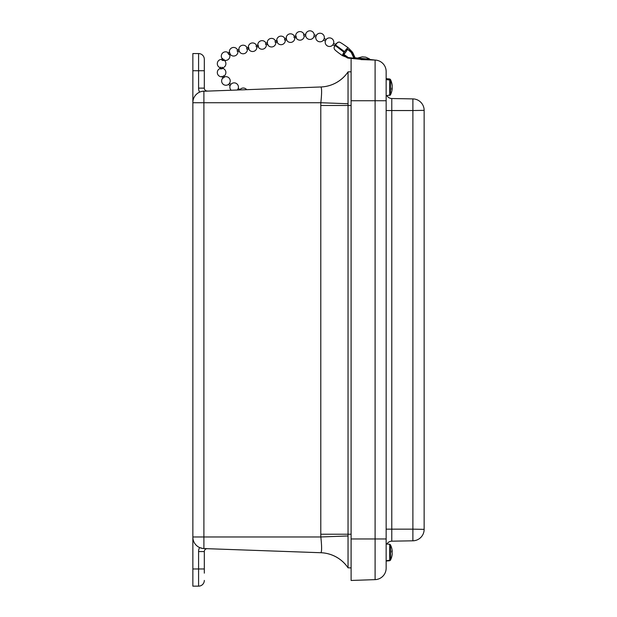 <?xml version="1.0" encoding="UTF-8"?>
<svg xmlns="http://www.w3.org/2000/svg" width="617" height="617" viewBox="0 0 617 617"><rect width="100%" height="100%" fill="white"/><g stroke="black" fill="none" stroke-linecap="round" stroke-linejoin="round"><path stroke-width="0.93" d="M348.042 92.218L348.042 71.873L351.104 71.796L348.042 71.873A34.359 34.359 0 0 1 320.786 86.982L320.84 86.974C321.858 87.884 321.858 93.136 320.84 102.738L203.903 102.738L203.903 91.139A11.453 11.453 0 0 0 192.859 102.584L192.859 70.731L198.581 70.731L198.581 88.131A8.615 8.615 0 0 0 199.576 92.149A8.615 8.615 0 0 1 198.581 88.131L204.312 88.131L204.312 59.278A5.73 5.73 0 0 0 198.581 53.556L192.859 53.556L192.859 70.731M348.042 71.873L348.042 567.825L351.104 567.91L348.042 567.825A34.359 34.359 0 0 0 320.786 552.724L203.903 548.567A11.453 11.453 0 0 1 192.859 537.122L192.859 586.15L198.581 586.15L192.859 586.15M348.042 535.965L320.84 536.967C321.858 546.562 321.858 551.814 320.84 552.724A34.359 34.336 92 0 1 348.042 567.779L348.042 547.487M203.903 548.567L203.903 102.738L192.859 102.738L192.859 537.122M204.312 573.154L204.312 551.567L198.581 551.567A8.615 8.615 0 0 1 199.576 547.549L202.931 548.49M202.546 91.27L202.931 91.216M348.042 71.919A34.359 34.336 -92 0 1 320.84 86.974L202.399 91.293M200.332 91.84L199.576 92.149M207.297 91.015A2.884 2.884 0 0 1 204.312 88.131M204.312 580.42A5.73 5.73 0 0 1 198.581 586.15L198.581 568.967L192.859 568.967M204.312 551.567A2.884 2.884 0 0 1 207.297 548.683M348.042 103.741L320.84 102.738A76.038 75.991 -90 0 0 320.786 105.484L320.786 534.222A76.038 75.991 -90 0 0 320.84 536.967L192.859 536.967M360.922 59.579L375.097 60.073L375.097 579.633A11.453 11.453 0 0 0 386.149 568.188L386.149 71.518A11.453 11.453 0 0 0 375.097 60.073L355.485 57.828L355.392 58.816L364.67 59.71M351.104 580.466L375.097 579.633L351.104 580.466L351.104 538.957L386.149 538.957M424.141 110.35A11.453 11.453 0 0 0 412.889 98.897L412.889 110.543L424.141 110.35M386.921 544.024A5.73 5.73 0 0 1 391.78 541.178L412.889 540.808A11.453 11.453 0 0 0 424.141 529.355L424.141 110.543M391.78 541.178L391.78 110.543L412.889 110.543L412.889 529.155L424.141 529.355M386.149 110.543L391.78 110.543L391.78 98.527L412.889 98.897M391.78 98.527A5.73 5.73 0 0 1 386.921 95.674M351.104 59.232L351.104 538.957M387.114 79.732L387.114 79.292L387.114 79.732A5004.657 4554.694 4.8 0 1 389.705 79.979L390.445 80.457L390.445 94.925A17.523 17.523 0 0 0 392.103 89.419A17.492 11.947 -177.3 0 0 392.157 88.84A17.492 0.578 -178 0 1 392.042 88.887A17.523 7.234 -177.8 0 1 391.726 89.55L391.726 88.285A17.523 7.234 -2.2 0 0 392.042 87.606A17.492 12.764 -2.9 0 0 392.157 86.581A17.492 17.477 -133.6 0 0 392.042 85.177A17.523 15.949 -175.2 0 0 390.445 80.457M391.965 87.815L392.157 87.815A17.492 17.477 -46.4 0 1 392.088 88.84A17.492 17.021 -171.3 0 0 392.157 88.223A17.492 9.201 -177.6 0 0 392.142 88.084M392.103 87.198A17.492 12.764 -177.1 0 1 392.157 87.815M387.114 79.292A5004.657 4554.694 175.2 0 1 389.705 79.462L390.445 79.925A17.523 15.949 -4.8 0 1 392.042 84.598A17.492 11.947 -2.7 0 1 392.103 84.976A17.492 11.947 -2.7 0 1 392.157 85.555L392.088 85.555M389.705 79.979L389.705 95.434L390.445 94.925L386.149 95.743L386.149 78.652L389.705 78.968L390.445 79.925M391.726 88.833L392.157 88.84A17.492 14.87 -176.2 0 0 392.157 88.624L392.157 88.624A17.492 4.011 -177.9 0 0 392.142 88.547M391.71 91.501A17.523 17.284 -167.7 0 0 392.042 89.812A17.492 11.947 -177.3 0 0 392.103 89.419M391.988 555.13L392.042 555.138A17.523 16.968 -172 0 1 392.011 555.346A17.523 16.968 -172 0 1 390.445 560.12L389.705 560.614A5004.657 4846.334 8 0 1 387.114 560.814L387.114 560.814M392.119 554.012L392.157 554.012A17.492 13.998 -176.7 0 1 392.042 555.138M392.127 551.074A17.492 17.307 -13.8 0 1 392.157 551.606A17.492 10.474 -2.5 0 1 392.042 552.446A17.523 4.327 -2.1 0 1 392.011 552.5M391.726 551.205L392.042 551.197A17.492 2.491 -2 0 0 392.157 550.989A17.492 13.998 -3.3 0 0 392.042 549.87A17.523 16.968 -8 0 0 392.011 549.662A17.523 17.523 0 0 0 390.445 544.78L390.445 559.804L389.705 560.305A5004.657 4846.334 172 0 1 387.114 560.552M390.445 559.804A17.523 16.968 -8 0 0 392.042 554.783A17.492 17.307 -166.2 0 0 392.157 553.403A17.492 10.474 -177.5 0 0 392.042 552.554A17.523 4.327 -177.9 0 0 391.726 552.146L391.726 550.804A17.523 4.327 -2.1 0 1 392.042 551.197M391.726 551.613L392.157 551.606M392.142 85.848A17.492 17.021 -8.7 0 1 392.157 86.172A17.492 9.201 -2.4 0 1 392.142 86.311M392.042 84.583A17.523 17.284 -12.3 0 0 391.71 82.894M358.184 58.091L369.591 59.186M362.341 56.841L365.781 57.165L369.606 58.962M360.937 59.363L347.34 57.936L347.664 57.481L353.903 58.175L351.22 52.445L346.847 48.697A4.867 0.64 -54.2 0 1 346.908 48.627A4.867 0.64 -54.2 0 1 348.119 47.74A4.867 0.64 -54.2 0 1 348.127 47.748A4.867 0.64 -54.2 0 1 348.135 47.756L352.137 51.789M351.543 51.982L352.816 52.738L351.813 51.52L350.926 51.427L351.543 51.982L351.22 52.445M355.284 57.813A0.455 0.455 95.9 0 1 354.983 57.558L352.816 52.738M349.253 57.736L347.664 57.481M351.952 52.653L354.119 57.466A0.455 0.455 -84.1 0 0 354.49 57.736L355.485 57.828M355.392 58.816L348.096 58.114M347.34 57.936L342.705 54.574L342.998 54.25L346.962 57.111M348.952 58.206L342.435 55.646A4.867 0.64 -54.2 0 1 342.427 55.638A4.867 0.64 -54.2 0 1 342.666 54.643A4.867 0.64 -54.2 0 1 342.705 54.574A4.867 0.64 -54.2 0 1 344.062 52.298L335.208 45.481L344.062 52.298M347.34 49.514A4.296 0.563 -54.2 0 1 343.862 54.342L347.826 57.196M347.417 49.568A4.867 0.64 -54.2 0 1 343.939 54.396M346.677 49.036A4.296 0.563 -54.2 0 0 344.618 51.62L344.533 51.612A4.867 0.64 -54.2 0 1 346.847 48.697L350.926 51.427M344.533 51.612L335.54 44.995A3.44 0.455 -54.2 0 1 337.877 42.303A3.44 0.455 -54.2 0 1 337.885 42.295C339.674 42.874 336.473 39.326 348.119 47.74M342.427 55.638C332.308 48.504 334.653 49.113 334.028 47.632A3.44 0.455 -54.2 0 1 335.208 45.481M342.998 54.25A4.296 0.563 -54.2 0 1 344.201 52.229M314.184 34.914L316.32 35.424L315.804 36.974L313.906 36.526L314.184 34.922M305.816 35.863L303.957 35.994L303.603 34.529L305.808 34.236M305.685 34.375L305.654 35.555M230.311 53.787L228.892 54.558L227.958 53.309L229.779 52.26M224.064 59.332L223.377 60.636L221.873 60.111L222.752 58.445M222.035 68.765L220.485 68.873M223.516 75.752L224.287 77.264L222.976 78.02M230.881 84.359L230.149 85.586M334.561 46.506A4.296 4.296 0 0 1 334.707 45.82L332.848 44.856L333.596 43.406L335.455 44.37L334.722 45.766M315.804 36.951A4.296 4.296 0 0 0 323.547 40.028L324.226 38.547L326.123 39.527L325.383 40.915M296.33 37.568L294.078 37.683L294.108 36.434L295.998 35.987L296.33 37.568L295.998 35.987M286.859 39.835L284.607 39.951L284.638 38.709L286.527 38.254M277.388 42.103L275.128 42.226L275.159 40.977L277.048 40.521L277.388 42.103L277.048 40.521M267.917 44.378L265.657 44.493L265.688 43.244L267.577 42.797M258.438 46.645L256.186 46.761L256.217 45.519L258.107 45.064L258.438 46.645L258.107 45.064M248.967 48.913L246.715 49.036L246.746 47.787L248.636 47.332L248.967 48.913L248.636 47.332M239.496 51.188L237.237 51.304L237.267 50.054L239.157 49.607M237.452 89.897A4.296 4.296 0 0 1 237.414 89.943L238.208 88.509L240.036 89.534M198.581 551.567L198.581 568.967L204.312 568.967M204.312 70.731L198.581 70.731L198.581 53.556M351.104 534.222L320.786 534.222M351.104 105.484L320.786 105.484M386.149 100.741L351.104 100.741M386.149 529.155L412.889 529.155L412.889 540.808M389.705 79.462L389.705 78.968L390.445 79.477A17.523 17.523 0 0 1 392.103 84.976M390.445 560.12L390.445 560.228A17.523 17.523 0 0 0 392.011 555.346M389.705 560.305L389.705 544.271L386.149 543.963M390.445 560.228L389.705 560.614M354.983 57.558L354.119 57.466M222.058 68.865L220.5 68.51M389.705 560.737L386.149 561.046M389.705 544.271L390.445 544.78M362.31 56.833L358.207 57.867M220.462 68.981L220.539 67.145M222.968 78.205L222.012 76.338M238.193 88.609A4.296 4.296 0 0 0 230.935 84.305L229.424 83.195M230.126 85.724L228.406 84.46M323.547 40.028L325.375 40.977M222.066 68.649L222.128 67.23M230.102 85.709A4.296 4.296 0 0 0 231.097 90.167M246.638 89.619A4.296 4.296 0 0 0 240.028 89.534M220.485 68.356A4.296 4.296 0 0 0 221.812 76.793A4.296 4.296 0 0 0 225.891 72.644A4.296 4.296 0 0 0 222.089 68.24M222.837 77.981A4.296 4.296 0 0 0 222.853 83.958A4.296 4.296 0 0 0 228.838 84.12A4.296 4.296 0 0 0 224.164 77.04M222.197 59.425A4.296 4.296 0 0 0 220.269 67.762A4.296 4.296 0 0 0 223.963 60.088M237.56 49.985A4.296 4.296 0 0 0 229.439 52.638A4.296 4.296 0 0 0 234.182 56.016A4.296 4.296 0 0 0 237.938 51.558M228.483 52.939A4.296 4.296 0 0 0 222.575 53.062A4.296 4.296 0 0 0 227.889 59.749A4.296 4.296 0 0 0 229.455 54.227M303.98 34.367A4.296 4.296 0 0 0 295.697 36.411A4.296 4.296 0 0 0 300.178 40.159A4.296 4.296 0 0 0 304.25 35.971M294.402 36.364A4.296 4.296 0 0 0 286.249 38.871A4.296 4.296 0 0 0 290.954 42.403A4.296 4.296 0 0 0 294.772 37.938M284.923 38.64A4.296 4.296 0 0 0 276.778 41.138A4.296 4.296 0 0 0 281.475 44.679A4.296 4.296 0 0 0 285.301 40.205M275.452 40.907A4.296 4.296 0 0 0 267.308 43.414A4.296 4.296 0 0 0 272.004 46.946A4.296 4.296 0 0 0 275.83 42.48M265.981 43.175A4.296 4.296 0 0 0 257.837 45.681A4.296 4.296 0 0 0 262.534 49.213A4.296 4.296 0 0 0 266.359 44.748M256.502 45.45A4.296 4.296 0 0 0 248.358 47.949A4.296 4.296 0 0 0 253.063 51.489A4.296 4.296 0 0 0 256.88 47.015M247.031 47.717A4.296 4.296 0 0 0 238.887 50.224A4.296 4.296 0 0 0 243.584 53.756A4.296 4.296 0 0 0 247.409 49.291M324.226 38.562A4.296 4.296 0 0 0 316.29 35.462M314.215 34.922A4.296 4.296 0 0 0 305.685 34.421A4.296 4.296 0 0 0 308.862 39.295A4.296 4.296 0 0 0 313.984 36.542M336.967 43.159A4.296 4.296 0 0 0 335.455 44.37M341.563 50.347A4.296 4.296 0 0 0 342.073 49.846M333.589 43.468A4.296 4.296 0 0 0 326.115 39.527M325.367 40.969A4.296 4.296 0 0 0 332.864 44.84"/></g></svg>
